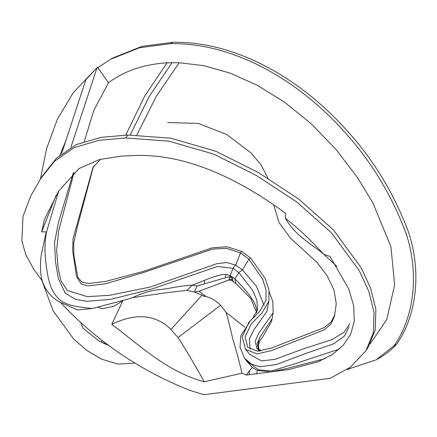 <?xml version="1.0" encoding="UTF-8"?>
<svg xmlns="http://www.w3.org/2000/svg" width="437" height="437" viewBox="0 0 437 437"><rect width="100%" height="100%" fill="white"/><g stroke="black" fill="none" stroke-linecap="round" stroke-linejoin="round"><path stroke-width="0.66" d="M273.655 204.795L279.074 222.619L290.436 238.094L316.923 262.347L327.187 275.802L333.977 289.95L336.25 303.726L334.534 316.055L331.033 323.915L324.336 329.804L271.759 350.518L257.038 353.943L245.523 349.354L242.174 336.769L248.844 322.44L259.644 311.379L265.964 300.443L266.024 289.982L262.659 279.216L248.882 259.239L240.421 252.908L226.546 248.314L212.426 249.134L143.778 272.426L105.388 283.826L87.984 285.907L81.238 284.017L76.497 276.474L72.629 250.445L73.045 238.744L92.955 167.458L100.603 159.259M334.933 314.52L331.082 322.036L323.97 327.723L271.268 348.054L257.748 351.211L247.801 347.393L245.075 336.801L251.188 324.03L261.91 313.116L268.908 301.038L268.902 289.742L265.199 278.489L250.625 258.021L241.666 251.39L226.983 246.708L212.163 247.866L143.467 271.361L105.628 281.428L88.858 283.471L82.134 282.291L77.83 277.353L73.848 255.208L73.749 242.906L77.016 228.032L93.447 166.366M167.633 122.518L198.294 123.425L226.748 134.53L251.286 153.136L261.058 164.929L268.045 178.312M349.829 323.538L343.974 332.344L331.967 339.631L302.551 349.119L275.152 359.334L261.506 360.929L249.516 354.205L245.523 349.354M264.112 305.49L256.382 286.109L242.469 269.957L235.685 265.09L226.524 262.484L216.566 263.768L150.197 287.022L109.567 295.314L87.247 296.647L67.293 290.556L60.951 280.783L58.148 268.105L56.63 250.374L58.624 230.911L74.088 172.386M252.586 318.278L257.606 309.735L256.885 300.23L252.624 290.354L238.76 272.546L233.036 268.318L217.555 266.439L151.737 289.065L110.703 299.35L86.63 301.322L75.574 299.35L65.233 293.194L58.416 278.784L55.543 262.025L54.554 242.682L58.345 222.881L73.198 173.172M349.092 326.81L344.503 335.993L333.666 343.837L304.977 353.724L276.561 364.496L260.124 366.752L251.745 364.305L244.556 358.247L240.022 347.273L240.809 335.742L251.133 319.797M203.413 296.199L205.63 296.335L204.582 295.51L203.413 296.199L202.041 295.144L194.285 291.987L199.103 291.189L228.655 280.101L230.184 276.517L230.217 275.567L226.191 274.37C221.783 274.239 214.529 276.244 204.423 280.385L192.193 285.241L186.992 290.332L164.978 292.932L133.793 297.471M92.289 308.517C65.577 305.769 59.437 302.89 52.069 289.573C48.365 282.362 46.224 267.313 45.639 259.704C44.552 250.423 44.847 241.148 46.524 231.878L46.196 232.052L41.717 252.799C39.914 260.239 39.756 276.976 43.372 283.848C47.098 292.741 53.227 299.127 61.764 303.005L77.617 309.953L92.289 308.517L128.997 298.853L133.236 297.313C140.812 293.648 148.766 291.151 157.096 289.829C164.612 289.72 180.798 285.405 192.193 285.241L197.103 285.978L225.273 277.779L226.191 274.37M229.911 276.572L225.273 277.779M256.694 312.646L250.789 298.558L235.8 283.4L231.506 280.368L232.659 277.118L230.184 276.517M256.732 312.433C257.524 305.365 250.264 294.194 234.948 278.932L230.217 275.567L233.036 268.318L235.685 265.09L240.421 252.908L241.666 251.39M56.133 195.186L41.684 231.878L44.372 219.658L58.563 191.226L79.015 168.545L99.587 159.516L121.53 156.107L132.154 155.632C186.741 152.65 241.213 180.689 285.694 213.36L285.268 218.085C295.871 236.652 312.81 244.682 323.954 254.449L329.99 256.404L348.704 288.868L353.659 305.72L354.309 321.304L350.611 334.387L343.203 345.317L332.224 354.615L318.01 361.814L288.425 369.631L246.402 375.033L241.978 373.203L204.292 381.796C168.638 372.198 143.489 348.518 111.79 324.347C135.891 312.695 155.621 314.405 170.976 329.46L177.985 337.593C182.994 344.788 191.767 359.525 204.292 381.796M246.402 375.033L249.664 370.461L252.422 367.544L247.014 361.579L244.556 358.247M252.422 367.544L257.333 370.418L270.678 371.98L286.563 368.588L325.204 358.635M41.684 231.878L46.524 231.878L58.749 190.942M60.481 302.355A255.863 183.813 32.8 0 0 190.543 390.569L203.833 394.731L330.088 378.322L350.223 367.331L365.988 350.703L367.878 347.765L375.263 329.848L375.891 309.358L370.642 288.256L361.028 267.542L333.327 229.846L298.537 198.95L258.223 172.462L215.561 151.153L170.796 138.212L127.719 135.038L100.963 137.355L76.131 144.652L56.395 158.314L42.542 175.767L40.652 178.706L54.505 161.253L74.235 147.591L99.073 140.293L125.823 137.977L168.906 141.146L213.671 154.092L256.333 175.401L296.647 201.889L331.437 232.784L359.138 270.481L368.752 291.195L374.001 312.297L373.367 332.781L365.988 350.703M42.367 280.931A255.863 183.813 32.8 0 1 33.698 269.116L25.783 254.722L21.85 240.82L22.997 216.364L30.721 196.049L40.652 178.706M98.15 307.282L102.493 308.686L114.106 306.222L122.497 300.935M122.901 300.552L111.79 324.347M336.938 266.412L323.954 254.449C305.288 234.522 297.717 228.3 285.268 218.085M349.551 368.812A68.298 36.195 82.6 0 0 349.032 369.216L348.928 368.899L376.148 359.837L394.108 345.689C415.292 315.776 418.941 270.317 405.623 232.271C391.11 194.115 370.805 160.75 344.7 132.176C298.553 80.359 234.095 42.695 170.506 43.645L139.512 47.764L110.545 59.29L97.844 67.659L108.502 82.762C124.245 70.98 143.751 64.326 167.021 62.819L144.489 96.43L125.752 135.082M347.207 369.467L349.032 369.216M98.38 67.347L98.128 66.992L97.058 67.631L85.86 79.758L61.601 153.66M84.314 141.435L93.786 110.441L108.502 82.762M370.128 343.941L386.723 319.6L394.644 284.973L390.935 246.73L372.805 202.686L357.062 176.963L335.944 149.378L311.291 123.857L284.722 102.291L257.388 85.33L230.261 73.17L204.134 65.725L179.203 62.715L167.021 62.819M80.637 322.391L82.921 328.192L98.975 340.926L101.198 342.002L102.373 340.669M101.947 342.482L108.895 345.596M94.408 70.384L73.219 92.742L57.302 119.345L46.655 148.471L40.395 179.099M41.706 280.068L53.106 310.833L73.618 338.965L86.745 350.392L101.559 359.165L117.946 364.059L135.006 363.125M104.869 342.581L104.219 343.318L101.198 342.002M104.219 343.318L108.518 345.317M394.108 345.689L396.55 344.312A105.623 87.586 60.6 0 1 378.808 358.335L376.317 359.744M396.55 344.312C417.739 314.394 421.383 268.935 408.065 230.889C393.557 192.739 373.247 159.374 347.142 130.8C301 78.982 236.537 41.318 172.954 42.269L141.959 46.382L112.992 57.913L110.545 59.29M261.124 350.911L261.2 350.518L259.103 349.676L258.486 346.328C258.66 343.045 259.933 340.123 262.309 337.566L271.623 321.386L272.06 318.764L260.048 337.074C258.469 340.926 257.988 344.454 258.589 347.65L258.753 348.387M244.769 327.16L226.098 312.45C228.453 320.561 230.61 329.165 232.582 338.26C236.27 350.392 239.4 362.038 241.978 373.203M205.63 296.335C211.426 298.001 216.413 300.984 220.603 305.283L226.098 312.45M220.603 305.283L177.985 337.593M199.103 291.189L204.582 295.51M231.506 280.368L228.655 280.101M186.992 290.332L194.285 291.987L197.103 285.978M133.236 297.313L127.123 299.482M259.392 350.791L259.103 349.676M259.851 351.08L256.841 348.349L255.246 341.188L258.518 333.677L273.12 312.745L272.846 301.836L269.219 291.801M250.133 349.343L249.39 338.762L254.088 329.547L266.838 311.515L268.908 301.038M97.058 67.631L70.898 147.318M235.8 283.4L234.948 278.932L238.76 272.546L242.469 269.957L248.882 259.239L250.625 258.021M233.243 281.494L232.233 278.161A3.015 2.666 17.7 0 0 229.463 277.697M339.489 349.026L293.555 364.207L271.688 370.958L258.578 369.811L246.452 360.798M257.333 370.418L256.656 373.886M125.823 137.977L127.719 135.038M179.203 62.715L156.277 96.359L136.836 135.033M172.025 62.644L149.279 96.304L130.21 135.006M249.664 370.461L249.134 374.717M170.976 329.46L202.041 295.144M231.965 280.647L231.665 279.762A3.015 2.666 14.5 0 0 228.857 279.423M204.423 280.385L204.554 283.657M258.764 351.173L257.153 343.75L260.048 337.074M170.506 43.645L172.954 42.269M65.807 140.84L59.907 155.075M102.121 342.575L98.975 340.926M272.06 318.77L273.12 312.745"/></g></svg>
